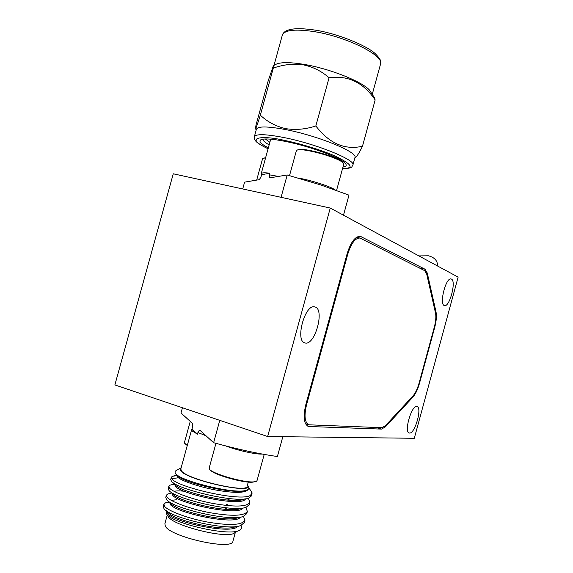 <?xml version="1.0" encoding="UTF-8"?>
<svg xmlns="http://www.w3.org/2000/svg" width="573" height="573" viewBox="0 0 573 573"><rect width="100%" height="100%" fill="white"/><g stroke="black" fill="none" stroke-linecap="round" stroke-linejoin="round"><path stroke-width="0.86" d="M267.641 436.519L114.872 384.934L173.261 173.798L330.256 208.049L458.128 277.11L414.3 438.288L267.641 436.519L330.256 208.049M416.779 406.536L416.936 406.565C422.451 407.131 415.038 433.79 409.566 433.052L409.301 433.016C403.693 432.565 411.428 405.226 416.779 406.536M451.445 279.094C456.509 281.049 449.619 307.35 444.512 305.588L444.261 305.509C439.011 304.084 445.966 277.06 451.094 278.965L451.445 279.094M315.014 306.97C325.041 309.176 314.992 345.884 305.151 342.962L305.144 342.962C294.715 341.744 304.857 303.661 314.749 306.906L315.014 306.97M412.839 397.182C415.525 394.102 417.746 389.468 419.5 383.273L434.742 327.233C436.368 321.023 436.791 315.931 436.032 311.963L427.272 273.042L425.073 269.253L360.317 236.327C355.21 236.226 350.812 242.028 347.123 253.746L305.774 404.825C302.931 417.13 303.869 424.349 308.589 426.491L381.518 429.098L385.371 426.871L412.839 397.182L412.051 396.953M305.552 423.848L306.218 423.877M358.039 237.594L356.915 237.029M434.327 327.09L419.064 383.201C417.445 388.902 415.404 393.171 412.925 396.007L385.45 425.646L381.905 427.687L309.112 424.815C304.772 422.845 303.912 416.206 306.526 404.889L347.804 254.054C351.192 243.281 355.239 237.938 359.944 238.031L424.686 270.664L426.72 274.138L435.509 313.03C436.211 316.676 435.824 321.36 434.327 327.09M243.453 516.323L244.922 520.348L244.32 522.555L240.904 525.42C227.875 531.622 168.906 517.34 163.957 508.58L163.305 506.374L163.849 504.383M166.442 510.772L168.09 512.362C172.616 519.962 223.613 532.181 235.467 526.716M176.892 499.713L171.234 500.365M169.959 502.249L170.589 503.287C175.231 510.643 226.729 522.934 238.16 517.577L239.886 517.161M184.313 491.254C179.643 490.753 176.219 490.782 174.049 491.34M172.717 493.754L173.089 494.22C177.852 501.332 229.845 513.687 240.839 508.452L241.613 508.122M173.11 482.71L175.582 485.152C180.466 492.014 232.953 504.441 243.511 499.334L244.37 498.954M178.074 476.091C182.909 482.473 233.655 494.714 245.316 490.502M247.944 485.854L248.732 487.093C249.234 488.375 248.618 489.356 246.877 490.051C236.821 495.022 181.297 481.306 175.639 473.814L175.052 473.112L175.238 471.135L175.782 470.82M251.239 491.534L252.077 492.823L251.669 495.731L249.011 497.98C237.509 503.76 176.835 489.242 171.463 481.327L170.725 479.408L171.341 477.194L172.387 476.292L177.05 475.633M171.642 478.555L178.454 477.825M230.36 490.724L230.819 490.911M247.937 498.331L248.761 499.233L249.821 502.464L249.219 504.67L246.318 507.119C234.3 513.043 174.192 498.61 168.963 490.409L168.254 488.389L168.806 486.384M227.997 499.348L230.102 500.258M245.71 507.327L247.371 511.41L246.77 513.609L243.618 516.266C231.084 522.325 171.549 507.979 166.457 499.498L165.776 497.385L166.328 495.38M167.839 516.029L168.032 516.359C172.652 525.957 228.606 539.63 234.694 532.74L238.884 530.39M241.133 525.699C241.928 527.26 241.641 528.571 240.252 529.624C233.096 537.646 171.169 523.457 166.55 513.917L166.141 513.107L166.807 511.109M244.922 520.348C241.856 525.233 229.207 525.778 206.989 521.967C187.328 518.271 168.004 510.851 164.573 506.346L163.914 504.161L165.454 502.858L169.407 502.091M247.371 511.41C244.363 516.087 231.757 516.495 209.553 512.627C189.907 508.896 170.553 501.59 167.072 497.257L166.392 495.165L167.753 494.012L169.952 493.46M249.821 502.464C246.87 506.947 234.3 507.22 212.117 503.295C192.485 499.52 173.096 492.336 169.579 488.175L168.863 486.176L170.066 485.159L172.065 484.651M252.163 493.926L250.15 495.538C239.865 501.783 177.601 487.086 172.079 479.092L171.341 477.194M177.68 475.633L178.045 475.633M236.119 490.903L236.821 491.24M247.493 484.937L247.865 485.618C253.595 494.771 186.977 480.16 180.61 470.677L180.581 468.084L181.154 467.761M248.904 487.816L249.384 488.654L248.883 488.175M177.193 475.117L177.766 477.223C181.025 480.618 198.072 486.656 215.219 489.915C234.608 493.332 245.602 493.16 248.188 489.385L248.216 489.292M174.693 484.192L175.274 486.284C181.047 494.241 242.83 507.442 245.509 498.839M237.723 500.344L235.639 499.062M172.194 493.267L172.774 495.351C178.382 503.567 239.543 516.645 242.959 507.943M235.825 509.433L234.142 508.33M229.537 505.751L226.621 504.347M169.694 502.356L170.281 504.426C175.71 512.878 236.126 525.835 240.381 517.082M167.187 511.453L167.782 513.494C173.046 522.196 232.731 535.032 237.781 526.229M250.15 495.538C251.533 494.313 251.834 492.823 251.06 491.082L249.384 488.654M167.259 515.077L164.866 523.772L165.339 526.157C170.475 537.102 232.767 550.811 232.925 541.213L235.353 532.374M191.618 429.743L180.81 469L181.412 470.841C187.027 479.429 247.529 493.518 247.128 486.269L248.281 482.072M182.443 407.754L181.004 412.975L191.962 422.96C192.664 423.354 192.857 424.88 192.557 427.522L191.654 429.607L192.356 431.089L197.477 434.169L197.929 432.522C198.838 430.595 199.605 429.936 200.228 430.531L213.622 442.707C237.688 449.318 258.939 453.923 277.396 456.516L282.818 436.705M225.561 508.215L228.255 509.504M192.113 429.127L197.477 434.169M213.622 442.707L219.767 420.353M343.485 215.197L348.971 195.149L320.658 184.914L287.209 174.966L281.071 197.32M242.716 188.954L244.592 182.135L258.509 179.793C259.268 179.829 260.156 178.669 261.166 176.312L261.603 174.722L269.84 173.204L269.389 174.837L278.542 176.427M269.389 174.837C269.131 176.907 269.374 177.895 270.127 177.802L287.209 174.966M261.603 174.722L261.195 173.791C261.438 172.724 264.325 172.53 269.84 173.204M342.547 161.142L341.537 161.357M269.862 142.312L265.299 138.974M265.543 158.012L263.301 158.191L262.556 158.757L256.675 180.101M265.607 157.761L263.594 158.119M336.573 190.394L343.764 164.15L343.198 162.918L341.744 161.765C334.252 156.314 302.515 147.884 297.408 149.976L296.363 150.756L289.53 175.596M343.019 162.739L340.856 160.877C333.715 155.684 303.604 147.684 298.719 149.668L297.824 149.875M190.25 421.406L184.442 442.506L184.613 443.244L187.357 445.221M185.502 444.089L187.278 445.508M215.949 443.352L209.159 468.055L209.417 469.065C211.645 473.627 244.406 483.032 254.011 481.85L256.217 481.406L257.012 480.675L264.21 454.418M210.484 470.111C213.027 474.516 243.74 483.275 252.786 482.158L254.835 481.764M354.751 158.27L354.88 158.191C356.728 156.823 359.264 152.848 362.473 146.258L375.157 99.946L374.276 97.439L369.349 89.918C361.405 81.216 329.024 68.431 303.59 64.312C289.057 61.984 279.61 62.106 275.262 64.685L273.536 65.587M269.16 144.862C264.898 142.469 262.842 140.571 262.993 139.175L262.993 139.167M268.35 147.813C261.231 144.131 258.652 141.502 260.6 139.919C263.58 138.265 271.881 138.773 285.519 141.438C311.311 146.495 344.165 159.093 345.956 164.272C346.701 165.74 345.705 166.671 342.969 167.058M344.394 162.517L343.556 163.355M268.078 148.779C255.494 142.741 255.694 140.793 254.72 139.69L254.29 136.918C255.465 133.803 265.192 133.982 283.47 137.456C315.995 143.759 356.248 160.118 352.889 165.053L354.945 157.568C358.369 152.368 318.187 135.765 285.641 129.584C267.34 126.175 257.585 126.11 256.367 129.383L254.369 136.639M362.473 146.258C344.81 150.248 329.267 143.472 315.838 125.953C305.602 129.333 295.503 130.221 285.54 128.61C275.885 126.347 267.484 121.877 260.335 115.187C257.449 124.327 255.837 128.832 255.494 128.703L255.988 125.129L268.193 80.814L273.393 65.659L273.3 68.115L260.335 115.187M315.838 125.953L329.074 77.778C321.589 71.145 312.93 66.826 303.088 64.799C293.19 63.467 283.263 64.577 273.3 68.115M375.157 99.946C363.389 82.498 348.026 75.106 329.074 77.778M418.892 255.916L428.418 255.794C433.625 257.141 436.619 259.791 437.385 263.745L437.357 265.893M434.32 327.126L434.742 327.233M419.5 383.273L419.071 383.151M385.371 426.871L384.462 426.584M381.518 429.098L376.375 427.472M309.255 426.57L307.3 425.932M361.205 236.649L359.436 236.241M425.073 269.253L419.128 267.849M427.272 273.042L426.326 272.812M436.032 311.963L435.222 311.755M347.088 253.882L347.804 254.054M306.526 404.889L305.824 404.667M206.072 435.824L197.929 432.522M298.368 178.074C309.835 179.951 328.673 185.867 334.202 189.291L335.105 189.864M262.248 454.06L261.617 454.088C255.229 454.382 236.85 450.228 225.848 445.973M268.092 148.729C240.896 136.016 266.08 135.83 283.771 140.249C294.465 142.362 315.587 147.791 334.202 155.634C352.066 164.222 354.852 168.519 342.568 168.505M372.321 94.115L380.515 64.197C384.848 55.696 345.555 36.099 312.65 31.393C294.142 28.851 284.015 30.183 282.26 35.397L274.016 65.336M304.721 342.84L305.144 342.962M307.887 426.262L308.589 426.491M359.944 238.031L356.549 237.251M308.475 424.607L305.438 423.619M170.303 502.915L168.655 501.404M180.581 468.084L175.238 471.135M247.865 485.618L248.732 487.093M165.454 502.858L169.221 501.919M167.753 494.012L171.879 492.973M246.211 507.907L245.631 507.349M170.066 485.159L174.521 484.027M248.761 499.233L247.837 498.352M172.387 476.292L177.15 475.081M249.728 489.041L248.875 488.225M251.06 491.082L252.077 492.823M172.423 514.067L172.065 515.356M230.439 490.445L230.325 490.868M228.24 498.453L227.789 500.093M225.698 507.735L225.261 509.318M337.877 158.449L337.69 159.115M270.728 139.175L261.231 173.662M261.052 139.676L260.6 139.919M352.889 165.053C351.321 166.134 354.207 168.512 342.547 168.598M256.21 129.956L255.494 128.703M282.396 34.91C284.609 28.951 295.059 27.289 313.76 29.911M380.515 64.197C380.408 61.261 382.313 60.81 375.079 53.525C367.057 45.761 336.752 33.069 313.832 29.918M437.643 266.044L437.428 264.096"/></g></svg>
